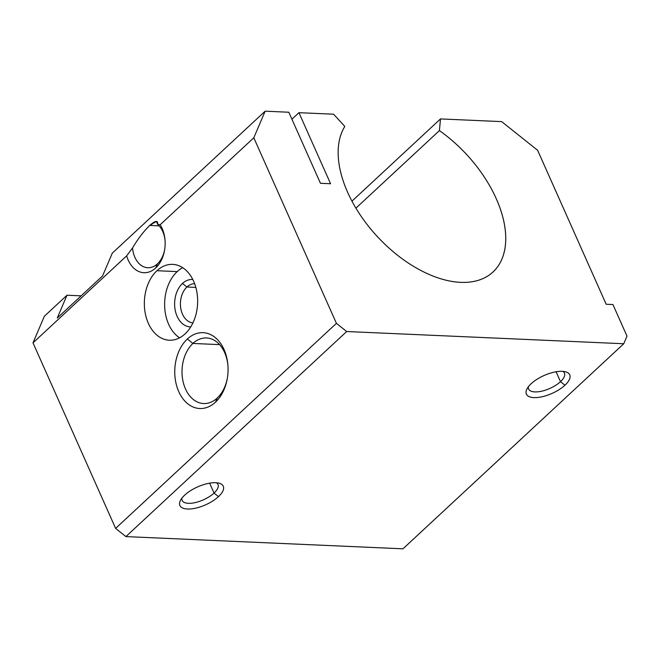 <?xml version="1.0" encoding="UTF-8"?>
<svg xmlns="http://www.w3.org/2000/svg" width="660" height="660" viewBox="0 0 660 660"><rect width="100%" height="100%" fill="white"/><g stroke="black" fill="none" stroke-linecap="round" stroke-linejoin="round"><path stroke-width="0.99" d="M404.473 260.42A104.404 60.629 47.1 0 0 492.995 272.011A104.404 60.629 47.1 0 0 439.42 130.597L355.921 208.148L439.42 130.597A104.404 60.629 -132.9 0 1 503.893 253.308A104.404 60.629 -132.9 0 1 404.473 260.42A104.404 60.629 -132.9 0 1 344.817 126.423L333.58 114.205L298.947 112.678L291.91 119.212L298.947 112.678L330.577 183.744L298.947 112.678L333.58 114.205L344.817 126.423A104.404 60.629 47.1 0 0 404.473 260.42M531.16 383.724A23.727 9.801 156 0 0 526.928 389.004A23.727 9.801 156 0 0 537.619 397.493A23.727 9.801 156 0 0 564.952 385.209L560.497 381.661A19.619 8.11 -24 0 1 539.525 391.603A19.619 8.11 -24 0 1 528.388 386.727A19.619 8.11 156 0 0 528.611 389.029A19.619 8.11 156 0 0 541.885 391.141A19.619 8.11 156 0 0 560.497 381.661L556.091 371.77L560.497 381.661A19.619 8.11 156 0 0 564.457 373.065A19.619 8.11 156 0 0 562.897 371.365A19.619 8.11 -24 0 1 560.497 381.661L564.952 385.209A23.727 9.801 156 0 0 565.562 371.803A23.727 9.801 156 0 0 531.16 383.724A23.727 9.801 -24 0 1 562.205 371.324A23.727 9.801 -24 0 1 564.952 385.209A23.727 9.801 -24 0 1 533.899 397.609A23.727 9.801 -24 0 1 531.16 383.724M192.91 343.447L187.349 339.009A37.967 26.631 -87.5 0 0 178.761 391.627A37.967 26.631 -87.5 0 0 215.465 402.179L217.222 398.062A32.827 23.026 92.5 0 1 185.485 388.946A32.827 23.026 92.5 0 1 192.91 343.447A32.827 23.026 -87.5 0 0 182.713 379.772A32.827 23.026 -87.5 0 0 203.618 403.549A32.827 23.026 -87.5 0 0 217.222 398.062A32.827 23.026 -87.5 0 0 227.378 377.99A32.827 23.026 92.5 0 1 217.222 398.062L215.465 402.179A37.967 26.631 -87.5 0 0 227.296 378.46A37.967 26.631 -87.5 0 0 227.89 365.038A37.967 26.631 -87.5 0 0 187.349 339.009L192.91 343.447L219.582 344.627L192.91 343.447A32.827 23.026 92.5 0 1 227.923 365.516A32.827 23.026 -87.5 0 0 206.514 337.961A32.827 23.026 -87.5 0 0 192.91 343.447M195.838 287.389L186.929 287.001A19.619 13.761 -87.5 0 0 180.79 308.418A19.619 13.761 -87.5 0 0 192.918 322.888A19.619 13.761 92.5 0 1 180.79 308.418A19.619 13.761 92.5 0 1 186.929 287.001L182.482 283.453A23.727 16.64 -87.5 0 0 175.18 310.051A23.727 16.64 -87.5 0 0 190.732 326.906A23.727 16.64 92.5 0 1 175.18 310.051A23.727 16.64 92.5 0 1 182.482 283.453A23.727 16.64 92.5 0 1 192.819 279.518A23.727 16.64 -87.5 0 0 182.482 283.453L186.929 287.001A19.619 13.761 92.5 0 1 194.642 283.709A19.619 13.761 -87.5 0 0 186.929 287.001L195.838 287.389M179.586 337.813A37.967 26.631 92.5 0 1 164.654 306.331A37.967 26.631 92.5 0 1 177.21 271.606L156.94 270.715A37.967 26.631 -87.5 0 0 145.15 312.724A37.967 26.631 -87.5 0 0 169.323 340.222A37.967 26.631 -87.5 0 0 185.064 333.877A37.967 26.631 -87.5 0 0 196.853 291.877A37.967 26.631 -87.5 0 0 172.673 264.371A37.967 26.631 -87.5 0 0 156.94 270.715L177.21 271.606A37.967 26.631 92.5 0 1 182.68 267.679A37.967 26.631 -87.5 0 0 177.21 271.606A37.967 26.631 -87.5 0 0 164.654 306.331A37.967 26.631 -87.5 0 0 179.586 337.813M184.693 495.124A23.727 9.801 156 0 0 180.46 500.404A23.727 9.801 156 0 0 191.152 508.893A23.727 9.801 156 0 0 218.485 496.617L214.038 493.069A19.619 8.11 -24 0 1 193.058 503.011A19.619 8.11 -24 0 1 181.921 498.127A19.619 8.11 156 0 0 182.143 500.428A19.619 8.11 156 0 0 195.418 502.549A19.619 8.11 156 0 0 214.038 493.069L209.632 483.169L214.038 493.069A19.619 8.11 156 0 0 217.99 484.473A19.619 8.11 156 0 0 216.43 482.765A19.619 8.11 -24 0 1 214.038 493.069L218.485 496.617A23.727 9.801 156 0 0 219.095 483.202A23.727 9.801 156 0 0 184.693 495.124A23.727 9.801 -24 0 1 215.746 482.724A23.727 9.801 -24 0 1 218.485 496.617A23.727 9.801 -24 0 1 187.432 509.017A23.727 9.801 -24 0 1 184.693 495.124M155.71 267.952L157.459 263.835A23.331 16.368 92.5 0 1 132.553 247.912L126.654 255.874A28.471 19.973 -87.5 0 0 155.71 267.952A28.471 19.973 -87.5 0 0 164.579 250.165A28.471 19.973 -87.5 0 0 165.025 240.1A28.471 19.973 -87.5 0 0 160.149 224.763L157.765 224.491L156.346 221.397L149.754 225.439C143.863 231.107 138.13 238.607 132.553 247.912A23.331 16.368 -87.5 0 0 147.79 267.737A23.331 16.368 -87.5 0 0 157.459 263.835A23.331 16.368 -87.5 0 0 164.654 249.686A23.331 16.368 92.5 0 1 157.459 263.835L155.71 267.952A28.471 19.973 92.5 0 1 126.654 255.874L132.553 247.912C138.13 238.607 143.863 231.107 149.754 225.439L159.134 225.852L149.754 225.439C155.347 220.448 158.02 220.135 157.765 224.491A23.331 16.368 92.5 0 1 165.058 240.578A23.331 16.368 -87.5 0 0 157.765 224.491L160.149 224.763L253.803 137.783L265.155 111.185L112.291 253.16L102.564 275.954L57.271 318.021L66.998 295.226L44.352 316.255L33 342.853L126.654 255.874L33 342.853L115.615 528.396L125.887 536.596L402.955 548.815L623.758 343.745L627 336.146L612.942 304.557L606.177 304.26L537.628 150.298L501.674 121.621L440.492 118.924L439.42 130.597L440.492 118.924L351.962 201.143L440.492 118.924L501.674 121.621L537.628 150.298L606.177 304.26L612.942 304.557L627 336.146L623.758 343.745L402.955 548.815L125.887 536.596L346.69 331.526L623.758 343.745L346.69 331.526L125.887 536.596L115.615 528.396L336.418 323.334L346.69 331.526L336.418 323.334L115.615 528.396L33 342.853L44.352 316.255L66.998 295.226L80.512 295.82A37.967 15.683 156 0 0 81.147 295.845A37.967 15.683 -24 0 1 80.512 295.82L80.701 296.257L80.512 295.82L66.998 295.226L57.271 318.021L102.564 275.954L112.291 253.16L265.155 111.185L253.803 137.783L336.418 323.334L253.803 137.783L160.149 224.763A28.471 19.973 92.5 0 1 155.71 267.952M320.447 183.29L330.577 183.744L320.447 183.29L288.808 112.233L320.447 183.29M288.808 112.233L265.155 111.185L288.808 112.233M185.064 333.877A37.967 26.631 92.5 0 1 148.351 323.334A37.967 26.631 92.5 0 1 156.94 270.715A37.967 26.631 92.5 0 1 193.644 281.267A37.967 26.631 92.5 0 1 185.064 333.877M187.349 339.009A37.967 26.631 92.5 0 1 224.053 349.561A37.967 26.631 92.5 0 1 215.465 402.179A37.967 26.631 92.5 0 1 178.761 391.627A37.967 26.631 92.5 0 1 187.349 339.009"/></g></svg>
